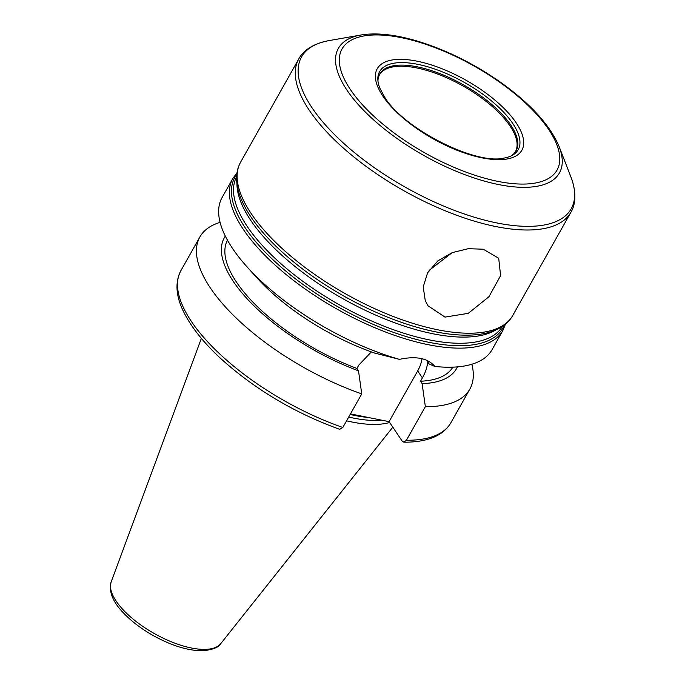 <?xml version="1.0" encoding="UTF-8"?>
<svg xmlns="http://www.w3.org/2000/svg" width="685" height="685" viewBox="0 0 685 685"><rect width="100%" height="100%" fill="white"/><g stroke="black" fill="none" stroke-linecap="round" stroke-linejoin="round"><path stroke-width="1.03" d="M445.002 317.104L428.022 305.801L425.257 300.595L423.219 286.904L427.586 272.835L437.886 260.865L452.305 252.594L468.326 248.681L483.25 249.22L498.706 258.254L500.598 275.67L488.919 296.759L468.266 313.336L445.002 317.104M429.101 270.387L452.177 252.645M377.974 81.215A78.253 31.664 -150.6 0 1 378.368 77.533A78.253 31.664 -150.6 0 1 417.251 66.83A78.253 31.664 -150.6 0 1 494.536 106.894A78.253 31.664 -150.6 0 1 513.759 153.825A78.253 31.664 -150.6 0 1 510.813 156.06M417.739 64.33A79.528 32.178 -150.6 0 1 499.862 108.384A79.528 32.178 -150.6 0 1 511.849 155.564A79.528 32.178 -150.6 0 1 504.04 158.072C475.955 165.196 404.022 129.182 384.747 97.296L379.773 88.048A79.528 32.178 -150.6 0 1 377.872 80.068A79.528 32.178 -150.6 0 1 417.739 64.33M236.984 172.868L232.849 178.442L222.094 197.528A154.947 62.695 29.4 0 0 247.285 267.141A154.947 62.695 29.4 0 0 399.423 359.351C416.086 355.798 427.911 358.169 434.906 366.475A154.947 62.695 29.4 0 0 492.078 349.65L502.824 330.572L505.453 324.142M247.285 267.141L257.055 277.964A133.275 53.927 29.4 0 0 374.738 353.1L399.423 359.351M227.446 240.152A129.371 52.343 29.4 0 0 356.902 368.453L358.777 365.122L371.347 351.902M225.322 236.111A133.275 53.927 29.4 0 0 358.503 370.833L356.902 368.453M220.091 222.368A154.947 62.695 29.4 0 0 199.874 236.959A154.947 62.695 29.4 0 0 361.748 393.884L358.503 370.833M342.825 427.466A154.947 62.695 29.4 0 1 180.951 270.541C174.966 282.057 175.771 295.655 183.392 311.332C190.875 326.754 203.496 342.646 221.238 359C255.325 389.594 294.815 413.038 339.709 429.324L342.825 427.466L361.748 393.884M434.906 366.475L429.23 364.043L427.645 361.689C427.363 366.792 425.608 372.195 422.38 377.889L420.504 381.22L422.106 383.609L425.351 406.659L406.428 440.241L403.867 442.185L402.223 441.191L389.089 421.652L417.679 370.902A39.593 28.205 146.1 0 0 422.011 358.734M389.089 421.652L350.472 413.903M425.351 406.659A154.947 62.695 29.4 0 0 469.859 389.08A154.947 62.695 29.4 0 0 471.862 364.24M422.106 383.609A133.275 53.927 29.4 0 0 457.4 366.877M420.504 381.22A129.371 52.343 29.4 0 0 452.845 367.16M346.576 420.813A109.326 44.234 29.4 0 0 389.662 422.508M348.699 417.037A108.213 43.789 29.4 0 0 381.742 420.179M502.302 326.48A152.49 61.701 -150.6 0 1 339.46 304.868A152.49 61.701 -150.6 0 1 236.616 176.773M236.787 174.452A153.714 62.198 29.4 0 0 338.262 307A153.714 62.198 29.4 0 0 504.203 325.135M496.051 329.862A152.49 61.701 -150.6 0 1 373.642 314.192A152.49 61.701 -150.6 0 1 250.753 220.373A152.49 61.701 -150.6 0 1 236.959 183.871M378.368 77.533L379.302 75.093A78.09 31.596 -150.6 0 1 416.745 67.943A78.09 31.596 -150.6 0 1 490.691 105.147A78.09 31.596 -150.6 0 1 515.36 151.762L513.759 153.825M382.881 96.123A83.005 33.582 -150.6 0 1 454.712 74.331A83.005 33.582 -150.6 0 1 511.036 158.064A83.005 33.582 -150.6 0 1 382.881 96.123M350.437 89.607A123.394 49.928 -150.6 0 1 457.229 57.215A123.394 49.928 -150.6 0 1 540.953 181.696A123.394 49.928 -150.6 0 1 350.437 89.607M559.165 146.718A126.871 51.332 -150.6 0 1 487.129 181.868A126.871 51.332 -150.6 0 1 347.004 90.197A126.871 51.332 -150.6 0 1 360.918 35.012L329.091 40.595A154.733 62.609 -150.6 0 0 312.112 107.905A154.733 62.609 -150.6 0 0 483.019 219.697A154.733 62.609 -150.6 0 0 570.879 176.841L559.165 146.718C550.201 125.338 530.678 103.872 500.589 82.303C473.746 63.508 445.866 49.731 416.951 40.972C394.911 34.49 376.236 32.503 360.918 35.012M570.879 176.841C577.378 194.223 574.886 205.757 570.888 212.29A156.171 63.191 -150.6 0 1 450.816 213.035A156.171 63.191 -150.6 0 1 309.397 110.439A156.171 63.191 -150.6 0 1 298.763 58.953C302.282 52.154 310.853 44.045 329.091 40.595M570.888 212.29L512.731 315.502A156.171 63.191 -150.6 0 1 392.659 316.256A156.171 63.191 -150.6 0 1 251.241 213.66A156.171 63.191 -150.6 0 1 240.606 162.174L298.763 58.953M512.731 315.502C510.085 320.135 506.361 323.954 501.54 326.968C493.354 331.985 482.865 334.7 470.064 335.102A154.331 62.446 -150.6 0 1 250.993 217.017A154.331 62.446 -150.6 0 1 245.941 208.822C239.656 197.657 236.539 187.279 236.59 177.672C236.676 171.995 238.012 166.823 240.606 162.174M232.849 178.442A154.947 62.695 29.4 0 0 337.063 309.123A154.947 62.695 29.4 0 0 502.824 330.572M417.679 370.902L422.38 377.889M406.428 440.241A154.947 62.695 29.4 0 0 450.935 422.662C446.175 430.771 438.391 436.328 427.577 439.359C420.641 441.32 412.73 442.262 403.867 442.185M220.775 643.609C219.286 647 213.626 649.38 203.77 650.75C188.846 651.033 171.901 645.921 152.943 635.415C141.153 628.693 131.297 621.175 123.386 612.852C112.665 601.79 108.598 591.463 111.193 581.865A63.02 25.499 29.4 0 0 154.271 633.522A63.02 25.499 29.4 0 0 220.775 643.609L392.805 427.183M350.163 414.451A108.213 43.789 29.4 0 0 368.307 417.482M180.951 270.541L199.874 236.959M450.935 422.662L469.859 389.08M111.193 581.865L201.364 338.364"/></g></svg>
